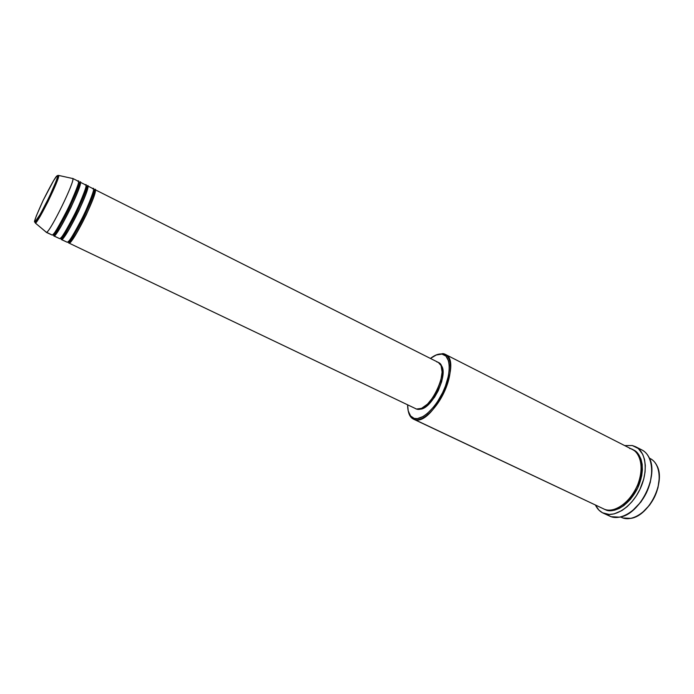 <?xml version="1.0" encoding="UTF-8"?>
<svg xmlns="http://www.w3.org/2000/svg" width="694" height="694" viewBox="0 0 694 694"><rect width="100%" height="100%" fill="white"/><g stroke="black" fill="none" stroke-linecap="round" stroke-linejoin="round"><path stroke-width="1.04" d="M51.686 234.824L52.137 235.04C55.919 235.37 82.23 181.117 78.249 181.212L72.636 178.384C76.453 178.202 50.063 232.568 46.446 232.325L35.299 223.026L35.047 221.846C33.217 223.485 35.906 216.363 43.106 200.471C51.417 184.005 56.075 175.816 57.081 175.903L57.507 176.823L56.171 181.143L49.205 197.096L40.365 214.134L35.047 221.846L34.821 220.553L36.279 216.025L43.106 200.471L53.455 180.908L56.231 176.77L58.608 175.487L57.081 175.903C59.224 173.63 56.604 180.692 49.205 197.096C40.521 214.255 35.802 222.505 35.047 221.846L35.342 223.06C35.906 223.841 40.052 216.823 47.791 202.015C55.789 185.168 59.415 176.311 58.66 175.435C60.56 177.196 38.092 223.086 35.342 223.06L46.446 232.325C49.881 232.655 75.368 180.596 72.775 178.54L72.254 178.427M415.585 408.714L416.495 409.052C429.491 413.962 451.317 367.195 438.296 362.407L441.089 365.599L442.113 372.105L440.759 380.754L437.194 390.193L433.412 396.864L427.53 404.082L421.579 408.341L416.495 409.052L69.036 243.108C70.32 244.141 76.08 234.685 86.316 214.75C94.662 195.526 97.36 187.163 94.419 189.662L93.742 190.182L94.957 189.618C99.424 189.783 73.321 243.689 69.036 243.108L68.532 241.772C69.547 242.805 74.553 234.798 83.566 217.743C92.076 199.161 95.416 189.93 93.586 190.043C95.416 189.93 92.076 199.161 83.566 217.743C74.553 234.798 69.547 242.805 68.532 241.772L68.446 241.304M66.667 241.98L67.171 242.223C71.404 242.77 97.524 188.829 93.109 188.69L87.557 185.897C91.808 185.949 65.618 240.003 61.549 239.534L61.072 237.53M85.865 186.964L87.045 185.957C89.908 183.407 87.132 191.761 78.708 211.011C68.463 231.015 62.746 240.523 61.549 239.534L61.037 238.189C61.983 239.196 66.954 231.137 75.95 214.012C84.521 195.387 87.93 186.157 86.186 186.322C87.93 186.157 84.521 195.387 75.95 214.012C66.954 231.137 61.983 239.196 61.037 238.189L60.525 238.085L61.332 238.389L61.549 239.534L67.171 242.223L61.263 239.517L60.977 238.268M87.557 185.897L86.342 186.478M59.198 238.415L59.675 238.641C63.683 239.074 89.899 184.986 85.7 184.96L80.122 182.149C84.156 182.088 57.862 236.298 54.019 235.943L53.525 234.598M80.122 182.149L79.636 182.227C82.421 179.625 79.558 187.97 71.057 207.246C60.803 227.32 55.13 236.888 54.019 235.943L53.507 234.589C54.366 235.561 59.302 227.45 68.298 210.265C76.921 191.596 80.4 182.366 78.743 182.574C80.4 182.366 76.921 191.596 68.298 210.265C59.302 227.45 54.366 235.561 53.507 234.589L52.935 234.485L53.794 234.789L54.019 235.943L59.675 238.641L53.75 235.925L53.507 234.693M53.525 234.581L53.681 233.678M78.301 183.468L78.916 182.8M649.411 458.205C652.603 459.558 655.101 462.013 656.88 465.57C665.98 481.506 649.168 515.789 631.002 518.349L622.917 517.993C632.945 521.541 647.806 511.573 654.928 495.95C662.171 480.369 659.803 463.245 650.295 458.613L649.384 458.153M642.41 512.562C652.854 503.445 658.485 491.977 659.291 478.14L657.973 487.769L654.694 496.739L649.74 504.937L642.41 512.562M602.123 508.164L414.518 419.523L414.153 418.404L411.299 416.799C408.827 414.422 407.612 410.458 407.647 404.932L408.185 410.727L410.388 415.801L414.153 418.404L417.406 418.603L423.08 416.539L427.183 413.633L433.42 407.248L437.376 401.878L442.599 392.691L445.383 386.185L448.246 376.538L449.157 370.57L449.244 365.261L448.498 360.802L445.93 356.091L441.878 354.035L442.902 353.602L435.936 355.05L442.061 354.061C450.536 355.259 451.716 371.889 443.987 389.646C436.379 407.43 422.143 420.876 414.153 418.404L414.518 419.523C422.707 422.073 437.298 408.315 445.097 390.089C453.026 371.88 451.785 354.842 443.084 353.636L445.166 354.313C463.523 361.027 432.622 426.905 414.518 419.523L604.89 509.474C614.754 512.935 629.536 502.777 636.728 487.014C644.049 471.295 641.881 454.136 632.555 449.591L445.166 354.313M638.619 448.749C643.112 449.833 646.565 452.696 648.985 457.32C659.5 475.06 640.111 514.61 619.647 517.16L611.006 516.7C622.084 520.682 638.706 509.465 646.765 491.855C654.963 474.306 652.438 455.091 641.933 449.955L635.635 446.745M651.761 472.475L650.252 482.53L646.53 492.671L640.944 501.953L632.208 510.975C644.431 500.452 650.955 487.145 651.787 471.044M606.122 509.812L604.058 509.162L606.122 509.812M419.289 409.087C431.174 411.091 449.721 373.268 440.855 365.105L442.781 369.781L442.885 375.194L441.688 381.613L438.252 390.722L434.591 397.168L428.909 404.125L424.555 407.525L419.289 409.087M604.578 513.673L603.077 513.074C599.789 511.487 597.256 508.841 595.478 505.128L598.887 510.081L602.505 512.788L609.141 514.462L614.121 513.898L621.945 510.524L627.098 506.689L631.939 501.753L636.277 495.915L639.911 489.409L643.746 479.007L645.056 472.067L645.316 465.466L644.518 459.463L642.713 454.292L638.324 448.532L632.312 445.531L635.609 446.728C646.045 451.829 648.491 471.061 640.267 488.663C632.173 506.334 615.587 517.62 604.578 513.673M620.688 516.935L622.917 517.993L620.688 516.935M58.192 175.391L58.66 175.435C58.018 179.625 38.257 220.015 35.307 223.026L46.403 232.334L52.137 235.04L45.995 231.996M53.75 235.925L59.675 238.641C60.846 239.621 66.555 230.096 76.8 210.074C85.241 190.815 88.043 182.461 85.197 185.02M46.194 232.317L52.137 235.04C53.221 235.977 58.886 226.4 69.14 206.3C77.659 187.016 80.539 178.679 77.771 181.29M620.54 516.969L622.917 517.993M603.077 513.074L611.006 516.7L606.469 514.176M624.669 445.583L632.312 445.531L624.669 445.583M633.119 449.894L636.207 451.846L638.992 455.038L641.013 459.211L642.167 464.225L642.392 469.881L641.681 475.945L637.569 488.324L630.473 499.324L623.889 505.57L619.23 508.45L614.589 510.185L610.139 510.715L606.062 510.029C611.327 512.658 626.673 509.205 637.387 488.706C647.398 467.418 639.799 451.438 633.119 449.894M413.398 419.107C410.839 417.84 409.148 415.255 408.332 411.351L411.585 417.875L413.398 419.107L604.89 509.474C610.269 512.554 627.723 507.609 637.734 484.698C646.392 461.449 636.146 448.862 629.692 448.55M441.878 354.035L436.717 354.738L430.436 358.451C434.704 355.094 438.513 353.628 441.878 354.035M436.804 361.921L437.888 362.216M68.732 243.082L68.402 241.824M61.263 239.517L67.171 242.223C68.437 243.238 74.18 233.774 84.416 213.821C92.779 194.589 95.503 186.226 92.58 188.742M623.16 504.651C632.616 498.379 642.011 480.317 641.247 467.756C642.011 480.317 632.616 498.379 623.16 504.651M93.586 190.043L93.586 190.043C96.856 189.054 93.161 200.34 84.763 217.829C76.288 235.301 68.932 244.67 68.819 241.963L68.073 241.659M85.969 186.218L86.186 186.322C89.353 185.307 85.726 196.211 77.208 213.978C68.585 231.701 61.445 241.044 61.324 238.38L60.543 238.059M78.465 182.453L78.743 182.574C81.849 181.637 78.049 192.464 69.513 210.299C60.838 228.074 53.924 237.383 53.785 234.772L52.978 234.442M443.084 353.636L442.061 354.061M438.296 362.407L94.957 189.618M72.775 178.54L58.66 175.435M411.585 417.875L411.299 416.799"/></g></svg>
